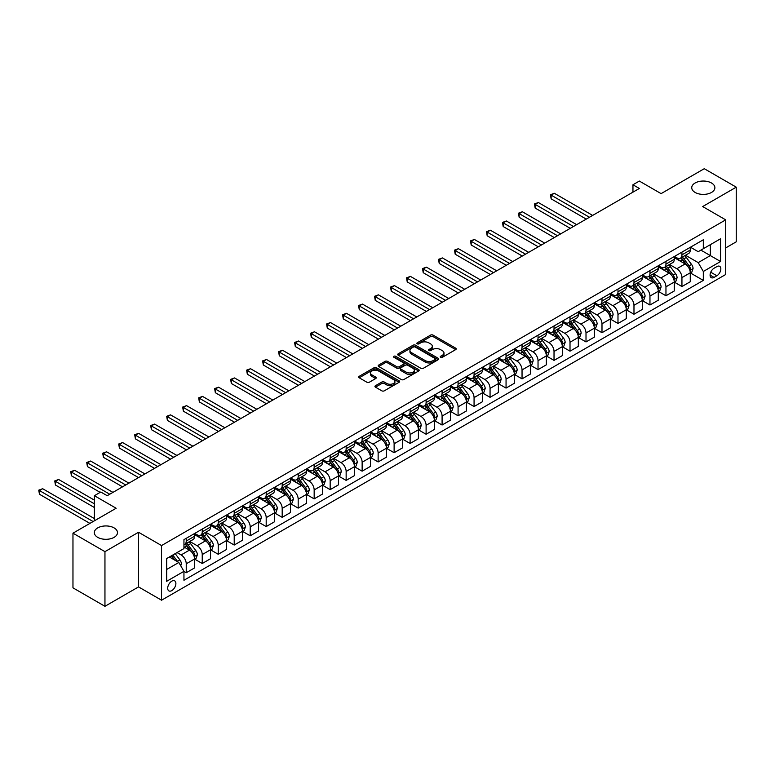 <?xml version="1.0" encoding="UTF-8"?>
<svg xmlns="http://www.w3.org/2000/svg" width="775" height="775" viewBox="0 0 775 775"><rect width="100%" height="100%" fill="white"/><g stroke="black" fill="none" stroke-linecap="round" stroke-linejoin="round"><path stroke-width="1.16" d="M440.588 357.314A1.24 0.717 0 0 0 442.351 357.314L455.69 349.612A1.773 1.027 0 0 0 456.213 348.886A1.773 1.027 0 0 0 455.69 348.159L433.089 335.11A1.773 1.027 0 0 0 430.58 335.11L417.241 342.812A1.24 0.717 0 0 0 416.873 343.325A1.24 0.717 0 0 0 417.241 343.829A1.24 0.717 0 0 0 418.994 343.829L420.718 342.831A5.687 3.284 0 0 1 428.759 342.831L430.638 343.916A5.687 3.284 0 0 1 432.305 346.241A5.687 3.284 0 0 1 430.638 348.556L428.914 349.554A1.24 0.717 0 0 0 428.546 350.067A1.24 0.717 0 0 0 428.914 350.571A1.24 0.717 0 0 0 430.677 350.571L432.402 349.573A5.687 3.284 0 0 1 440.433 349.573L442.322 350.658A5.687 3.284 0 0 1 443.978 352.983A5.687 3.284 0 0 1 442.322 355.299L440.588 356.297A1.24 0.717 0 0 0 440.229 356.81A1.24 0.717 0 0 0 440.588 357.314L440.588 356.297M114.099 527.901A11.577 6.684 0 0 0 101.477 526.448A11.577 6.684 0 0 0 94.327 532.628A11.577 6.684 0 0 0 97.718 537.356A11.577 6.684 0 0 0 110.341 538.799A11.577 6.684 0 0 0 117.49 532.628A11.577 6.684 0 0 0 114.099 527.901M711.498 182.997A11.577 6.684 0 0 0 698.876 181.544A11.577 6.684 0 0 0 691.736 187.724A11.577 6.684 0 0 0 695.127 192.442A11.577 6.684 0 0 0 707.74 193.895A11.577 6.684 0 0 0 714.889 187.724A11.577 6.684 0 0 0 711.498 182.997M171.788 590.608A5.793 3.342 120 0 0 175.576 585.503A5.793 3.342 120 0 0 174.685 580.863A5.793 3.342 120 0 0 171.788 581.153A5.793 3.342 120 0 0 168.01 586.249A5.793 3.342 120 0 0 168.892 590.889A5.793 3.342 120 0 0 171.788 590.608M375.458 385.718A1.773 1.027 0 0 0 374.935 386.434A1.773 1.027 0 0 0 375.458 387.161L381.794 390.823A1.773 1.027 0 0 0 384.303 390.823L399.125 382.269A1.773 1.027 0 0 0 399.648 381.542A1.773 1.027 0 0 0 399.125 380.816L376.524 367.767A1.773 1.027 0 0 0 374.015 367.767L359.193 376.33A1.773 1.027 0 0 0 358.67 377.047A1.773 1.027 0 0 0 359.193 377.774L366.856 382.201A1.773 1.027 0 0 0 369.365 382.201L375.71 378.539A1.773 1.027 0 0 0 376.224 377.812A1.773 1.027 0 0 0 375.71 377.086L371.913 374.897A4.747 2.742 0 0 1 370.518 372.959A4.747 2.742 0 0 1 373.453 370.421A4.747 2.742 0 0 1 378.626 371.012L393.506 379.605A4.747 2.742 0 0 1 394.901 381.542A4.747 2.742 0 0 1 391.966 384.08A4.747 2.742 0 0 1 386.783 383.48L384.303 382.056A1.773 1.027 0 0 0 381.794 382.056L375.458 385.718L375.458 387.161M725.7 247.913L736.25 241.819L736.25 187.162L704.272 168.698L661.094 193.624L639.346 181.069L632.952 184.77L639.346 188.461L107.192 495.7L100.789 492.009L94.395 495.7L94.395 520.81M104.954 551.645L104.954 606.302L138.531 586.908L138.531 532.26L104.954 551.645L72.966 533.181L116.143 508.255L94.395 495.7M138.531 532.26L161.558 545.552L725.7 219.848L725.7 274.505L161.558 600.208L161.558 545.552M736.25 187.162L702.673 206.557L725.7 219.848M420.844 368.28A1.773 1.027 0 0 0 423.353 368.28L438.175 359.726A1.773 1.027 0 0 0 438.698 358.999A1.773 1.027 0 0 0 438.175 358.273L415.574 345.224A1.773 1.027 0 0 0 413.065 345.224L398.243 353.778A1.773 1.027 0 0 0 397.72 354.504A1.773 1.027 0 0 0 398.243 355.231L420.844 368.28M394.407 357.585A1.24 0.717 0 0 1 395.667 357.759L395.667 356.277L418.645 369.549A1.773 1.027 0 0 1 419.168 370.276A1.773 1.027 0 0 1 418.645 371.002L403.833 379.556A1.773 1.027 0 0 1 401.324 379.556L378.723 366.507L385.059 362.865L385.059 361.392L378.723 365.054A1.773 1.027 0 0 0 378.2 365.781A1.773 1.027 0 0 0 378.723 366.507L378.723 365.054M385.059 362.865A1.773 1.027 0 0 1 387.568 362.865L387.568 361.392A1.773 1.027 0 0 0 385.059 361.392M387.568 361.392L396.742 366.682A1.773 1.027 0 0 0 399.251 366.682L403.455 364.26A1.773 1.027 0 0 0 403.978 363.533A1.773 1.027 0 0 0 403.455 362.807L393.913 357.294A1.24 0.717 0 0 1 393.545 356.791A1.24 0.717 0 0 1 394.32 356.122A1.24 0.717 0 0 1 395.667 356.277M104.954 606.302L72.966 587.837L72.966 533.181M716.865 266.6L714.056 268.228A5.609 3.236 120 0 0 710.394 273.168A5.609 3.236 120 0 0 711.247 277.663A5.609 3.236 120 0 0 714.056 277.382L716.865 275.755A5.609 3.236 120 0 0 720.537 270.814A5.609 3.236 120 0 0 719.675 266.319A5.609 3.236 120 0 0 716.865 266.6M690.457 247.215L698.197 251.681L703.312 248.727L703.312 239.785L183.946 539.642L183.946 548.584L166.673 558.552L166.673 581.298L183.946 571.33L183.946 580.262L703.312 280.414L703.312 271.473L698.197 262.609L685.478 255.266M703.312 248.727L720.576 238.758L720.576 261.504L703.312 271.473M138.531 586.908L161.558 600.208M632.952 184.77L632.952 192.152M700.881 250.131L710.346 255.595L710.346 244.667L720.576 238.758M698.197 262.609L710.346 255.595L720.576 261.504M166.673 569.48L178.822 562.466L169.357 557.002M183.946 571.398L186.242 572.735L186.242 563.793A7.237 4.175 -120 0 0 181.127 554.929L177.039 552.565M186.242 572.735L194.564 567.93L194.564 558.998A7.237 4.175 -120 0 0 189.439 550.134L183.946 546.956M194.748 559.182L202.236 563.502L202.236 554.561A7.237 4.175 -120 0 0 197.121 545.697L189.768 541.454M202.236 563.502L210.548 558.697L210.548 549.766A7.237 4.175 -120 0 0 205.433 540.902L194.564 534.624M210.742 549.95L218.23 554.27L218.23 545.329A7.237 4.175 -120 0 0 213.106 536.465L205.763 532.222M218.23 554.27L226.542 549.465L226.542 540.533A7.237 4.175 -120 0 0 221.427 531.669L210.548 525.392M226.736 540.717L234.215 545.038L234.215 536.097A7.237 4.175 -120 0 0 229.1 527.232L221.757 522.989M234.215 545.038L242.527 540.233L242.527 531.301A7.237 4.175 -120 0 0 237.412 522.437L226.542 516.16M242.72 531.485L250.209 535.806L250.209 526.864A7.237 4.175 -120 0 0 245.094 518L237.741 513.757M250.209 535.806L258.521 531.001L258.521 522.069A7.237 4.175 -120 0 0 253.406 513.205L242.527 506.927M258.714 522.253L266.193 526.574L266.193 517.632A7.237 4.175 -120 0 0 261.078 508.768L253.735 504.525M266.193 526.574L274.515 521.769L274.515 512.837A7.237 4.175 -120 0 0 269.4 503.973L258.521 497.695M274.708 513.021L282.187 517.342L282.187 508.4A7.237 4.175 -120 0 0 277.072 499.536L269.719 495.293M282.187 517.342L290.499 512.537L290.499 503.605A7.237 4.175 -120 0 0 285.384 494.741L274.515 488.463M290.693 503.789L298.181 508.109L298.181 499.168A7.237 4.175 -120 0 0 293.057 490.304L285.713 486.061M298.181 508.109L306.493 503.304L306.493 494.373A7.237 4.175 -120 0 0 301.378 485.508L290.499 479.231M306.687 494.557L314.166 498.877L314.166 489.936A7.237 4.175 -120 0 0 309.051 481.072L301.707 476.838M314.166 498.877L322.487 494.072L322.487 485.14A7.237 4.175 -120 0 0 317.363 476.276L306.493 469.999M322.671 485.324L330.16 489.645L330.16 480.703A7.237 4.175 -120 0 0 325.045 471.839L317.692 467.606M330.16 489.645L338.472 484.84L338.472 475.908A7.237 4.175 -120 0 0 333.357 467.044L322.487 460.767M338.665 476.092L346.144 480.413L346.144 471.471A7.237 4.175 -120 0 0 341.029 462.607L333.686 458.374M346.144 480.413L354.466 475.608L354.466 466.676A7.237 4.175 -120 0 0 349.351 457.812L338.472 451.534M354.659 466.86L362.138 471.181L362.138 462.239A7.237 4.175 -120 0 0 357.023 453.375L349.68 449.142M362.138 471.181L370.45 466.376L370.45 457.444A7.237 4.175 -120 0 0 365.335 448.58L354.466 442.302M370.644 457.628L378.132 461.948L378.132 453.007A7.237 4.175 -120 0 0 373.017 444.143L365.664 439.909M378.132 461.948L386.444 457.143L386.444 448.212A7.237 4.175 -120 0 0 381.329 439.347L370.45 433.07M386.638 448.396L394.117 452.716L394.117 443.775A7.237 4.175 -120 0 0 389.002 434.911L381.658 430.677M394.117 452.716L402.438 447.911L402.438 438.979A7.237 4.175 -120 0 0 397.313 430.115L386.444 423.838M402.622 439.163L410.111 443.484L410.111 434.543A7.237 4.175 -120 0 0 404.996 425.688L397.643 421.445M410.111 443.484L418.423 438.679L418.423 429.747A7.237 4.175 -120 0 0 413.308 420.883L402.438 414.606M418.616 429.931L426.105 434.252L426.105 425.31A7.237 4.175 -120 0 0 420.98 416.456L413.637 412.213M426.105 434.252L434.417 429.447L434.417 420.515A7.237 4.175 -120 0 0 429.302 411.651L418.423 405.373M434.61 420.699L442.089 425.02L442.089 416.078A7.237 4.175 -120 0 0 436.974 407.224L429.631 402.981M442.089 425.02L450.411 420.215L450.411 411.283A7.237 4.175 -120 0 0 445.286 402.419L434.417 396.141M450.595 411.467L458.083 415.787L458.083 406.846A7.237 4.175 -120 0 0 452.968 397.992L445.615 393.748M458.083 415.787L466.395 410.983L466.395 402.051A7.237 4.175 -120 0 0 461.28 393.187L450.411 386.909M466.589 402.235L474.067 406.555L474.067 397.614A7.237 4.175 -120 0 0 468.952 388.759L461.609 384.516M474.067 406.555L482.389 401.75L482.389 392.818A7.237 4.175 -120 0 0 477.274 383.954L466.395 377.677M482.583 393.002L490.062 397.323L490.062 388.391A7.237 4.175 -120 0 0 484.947 379.527L477.594 375.284M490.062 397.323L498.373 392.518L498.373 383.586A7.237 4.175 -120 0 0 493.258 374.722L482.389 368.445M498.567 383.77L506.056 388.091L506.056 379.159A7.237 4.175 -120 0 0 500.931 370.295L493.588 366.052M506.056 388.091L514.368 383.286L514.368 374.354A7.237 4.175 -120 0 0 509.252 365.49L498.373 359.213M514.561 374.538L522.04 378.859L522.04 369.927A7.237 4.175 -120 0 0 516.925 361.063L509.582 356.82M522.04 378.859L530.362 374.054L530.362 365.122A7.237 4.175 -120 0 0 525.237 356.258L514.368 349.98M530.546 365.306L538.034 369.627L538.034 360.695A7.237 4.175 -120 0 0 532.919 351.831L525.566 347.588M538.034 369.627L546.346 364.831L546.346 355.89A7.237 4.175 -120 0 0 541.231 347.026L530.362 340.748M546.54 356.074L554.028 360.394L554.028 351.463A7.237 4.175 -120 0 0 548.903 342.598L541.56 338.355M554.028 360.394L562.34 355.599L562.34 346.657A7.237 4.175 -120 0 0 557.225 337.793L546.346 331.516M562.534 346.842L570.012 351.162L570.012 342.23A7.237 4.175 -120 0 0 564.898 333.366L557.554 329.123M570.012 351.162L578.324 346.367L578.324 337.425A7.237 4.175 -120 0 0 573.209 328.561L562.34 322.284M578.518 337.609L586.007 341.93L586.007 332.998A7.237 4.175 -120 0 0 580.892 324.134L573.539 319.891M586.007 341.93L594.318 337.135L594.318 328.193A7.237 4.175 -120 0 0 589.203 319.329L578.324 313.052M594.512 328.377L601.991 332.698L601.991 323.766A7.237 4.175 -120 0 0 596.876 314.902L589.533 310.659M601.991 332.698L610.312 327.903L610.312 318.961A7.237 4.175 -120 0 0 605.197 310.097L594.318 303.819M610.506 319.145L617.985 323.466L617.985 314.534A7.237 4.175 -120 0 0 612.87 305.67L605.517 301.427M617.985 323.466L626.297 318.67L626.297 309.729A7.237 4.175 -120 0 0 621.182 300.865L610.312 294.587M626.491 309.913L633.979 314.233L633.979 305.302A7.237 4.175 -120 0 0 628.854 296.438L621.511 292.194M633.979 314.233L642.291 309.438L642.291 300.497A7.237 4.175 -120 0 0 637.176 291.632L626.297 285.355M642.485 300.681L649.963 305.001L649.963 296.069A7.237 4.175 -120 0 0 644.848 287.205L637.505 282.962M649.963 305.001L658.285 300.206L658.285 291.264A7.237 4.175 -120 0 0 653.16 282.4L642.291 276.123M658.469 291.448L665.958 295.769L665.958 286.837A7.237 4.175 -120 0 0 660.842 277.973L653.49 273.73M665.958 295.769L674.269 290.974L674.269 282.032A7.237 4.175 -120 0 0 669.154 273.168L658.285 266.891M674.463 282.216L681.942 286.537L681.942 277.605A7.237 4.175 -120 0 0 676.827 268.741L669.484 264.498M681.942 286.537L690.263 281.742L690.263 272.8A7.237 4.175 -120 0 0 685.148 263.936L674.269 257.658M674.463 256.448L676.827 257.813A7.237 4.175 -120 0 0 680.45 258.172A7.237 4.175 -120 0 0 681.942 254.859L681.942 252.127M658.469 265.68L660.842 267.046A7.237 4.175 -120 0 0 664.456 267.404A7.237 4.175 -120 0 0 665.958 264.091L665.958 261.359M642.485 274.902L644.848 276.278A7.237 4.175 -120 0 0 648.472 276.636A7.237 4.175 -120 0 0 649.963 273.323L649.963 270.582M626.491 284.134L628.854 285.51A7.237 4.175 -120 0 0 632.477 285.868A7.237 4.175 -120 0 0 633.979 282.555L633.979 279.814M610.506 293.367L612.87 294.733A7.237 4.175 -120 0 0 616.483 295.091A7.237 4.175 -120 0 0 617.985 291.787L617.985 289.046M594.512 302.599L596.876 303.965A7.237 4.175 -120 0 0 600.499 304.323A7.237 4.175 -120 0 0 601.991 301.02L601.991 298.278M578.518 311.831L580.892 313.197A7.237 4.175 -120 0 0 584.505 313.555A7.237 4.175 -120 0 0 586.007 310.242L586.007 307.51M562.534 321.063L564.898 322.429A7.237 4.175 -120 0 0 568.511 322.787A7.237 4.175 -120 0 0 570.012 319.474L570.012 316.743M546.54 330.295L548.903 331.661A7.237 4.175 -120 0 0 552.527 332.02A7.237 4.175 -120 0 0 554.028 328.707L554.028 325.975M530.546 339.528L532.919 340.893A7.237 4.175 -120 0 0 536.533 341.252A7.237 4.175 -120 0 0 538.034 337.939L538.034 335.207M514.561 348.76L516.925 350.126A7.237 4.175 -120 0 0 520.548 350.484A7.237 4.175 -120 0 0 522.04 347.171L522.04 344.439M498.567 357.992L500.931 359.358A7.237 4.175 -120 0 0 504.554 359.716A7.237 4.175 -120 0 0 506.056 356.403L506.056 353.671M482.583 367.224L484.947 368.59A7.237 4.175 -120 0 0 488.56 368.948A7.237 4.175 -120 0 0 490.062 365.635L490.062 362.903M466.589 376.456L468.952 377.822A7.237 4.175 -120 0 0 472.576 378.181A7.237 4.175 -120 0 0 474.067 374.868L474.067 372.136M450.595 385.688L452.968 387.054A7.237 4.175 -120 0 0 456.582 387.413A7.237 4.175 -120 0 0 458.083 384.1L458.083 381.368M434.61 394.921L436.974 396.287A7.237 4.175 -120 0 0 440.597 396.645A7.237 4.175 -120 0 0 442.089 393.332L442.089 390.6M418.616 404.153L420.98 405.519A7.237 4.175 -120 0 0 424.603 405.877A7.237 4.175 -120 0 0 426.105 402.564L426.105 399.832M402.622 413.385L404.996 414.751A7.237 4.175 -120 0 0 408.609 415.109A7.237 4.175 -120 0 0 410.111 411.796L410.111 409.064M386.638 422.617L389.002 423.983A7.237 4.175 -120 0 0 392.625 424.342A7.237 4.175 -120 0 0 394.117 421.028L394.117 418.297M370.644 431.849L373.017 433.215A7.237 4.175 -120 0 0 376.631 433.574A7.237 4.175 -120 0 0 378.132 430.261L378.132 427.529M354.659 441.082L357.023 442.448A7.237 4.175 -120 0 0 360.637 442.806A7.237 4.175 -120 0 0 362.138 439.493L362.138 436.761M338.665 450.314L341.029 451.68A7.237 4.175 -120 0 0 344.652 452.038A7.237 4.175 -120 0 0 346.144 448.725L346.144 445.993M322.671 459.546L325.045 460.912A7.237 4.175 -120 0 0 328.658 461.27A7.237 4.175 -120 0 0 330.16 457.957L330.16 455.225M306.687 468.778L309.051 470.144A7.237 4.175 -120 0 0 312.674 470.502A7.237 4.175 -120 0 0 314.166 467.189L314.166 464.457M290.693 478.01L293.057 479.376A7.237 4.175 -120 0 0 296.68 479.735A7.237 4.175 -120 0 0 298.181 476.422L298.181 473.69M274.708 487.243L277.072 488.608A7.237 4.175 -120 0 0 280.686 488.967A7.237 4.175 -120 0 0 282.187 485.654L282.187 482.922M258.714 496.475L261.078 497.841A7.237 4.175 -120 0 0 264.701 498.199A7.237 4.175 -120 0 0 266.193 494.886L266.193 492.154M242.72 505.707L245.094 507.073A7.237 4.175 -120 0 0 248.707 507.431A7.237 4.175 -120 0 0 250.209 504.118L250.209 501.386M226.736 514.939L229.1 516.305A7.237 4.175 -120 0 0 232.713 516.663A7.237 4.175 -120 0 0 234.215 513.35L234.215 510.618M210.742 524.171L213.106 525.537A7.237 4.175 -120 0 0 216.729 525.896A7.237 4.175 -120 0 0 218.23 522.583L218.23 519.851M194.748 533.403L197.121 534.769A7.237 4.175 -120 0 0 200.735 535.128A7.237 4.175 -120 0 0 202.236 531.815L202.236 529.083M690.457 272.984L703.312 280.414M680.45 258.172L688.762 253.367A7.237 4.175 -120 0 0 690.263 250.054L690.263 247.322M664.456 267.404L672.768 262.599A7.237 4.175 -120 0 0 674.269 259.286L674.269 256.554M648.472 276.636L656.783 271.831A7.237 4.175 -120 0 0 658.285 268.518L658.285 265.786M632.477 285.868L640.789 281.063A7.237 4.175 -120 0 0 642.291 277.75L642.291 275.018M616.483 295.091L624.805 290.296A7.237 4.175 -120 0 0 626.297 286.983L626.297 284.251M600.499 304.323L608.811 299.528A7.237 4.175 -120 0 0 610.312 296.215L610.312 293.483M584.505 313.555L592.817 308.76A7.237 4.175 -120 0 0 594.318 305.447L594.318 302.715M568.511 322.787L576.833 317.992A7.237 4.175 -120 0 0 578.324 314.679L578.324 311.947M552.527 332.02L560.838 327.224A7.237 4.175 -120 0 0 562.34 323.911L562.34 321.179M536.533 341.252L544.854 336.457A7.237 4.175 -120 0 0 546.346 333.143L546.346 330.412M520.548 350.484L528.86 345.689A7.237 4.175 -120 0 0 530.362 342.376L530.362 339.644M504.554 359.716L512.866 354.921A7.237 4.175 -120 0 0 514.368 351.608L514.368 348.876M488.56 368.948L496.882 364.153A7.237 4.175 -120 0 0 498.373 360.84L498.373 358.108M472.576 378.181L480.887 373.385A7.237 4.175 -120 0 0 482.389 370.072L482.389 367.34M456.582 387.413L464.893 382.618A7.237 4.175 -120 0 0 466.395 379.304L466.395 376.573M440.597 396.645L448.909 391.85A7.237 4.175 -120 0 0 450.411 388.537L450.411 385.805M424.603 405.877L432.915 401.082A7.237 4.175 -120 0 0 434.417 397.769L434.417 395.037M408.609 415.109L416.931 410.314A7.237 4.175 -120 0 0 418.423 407.001L418.423 404.269M392.625 424.342L400.937 419.546A7.237 4.175 -120 0 0 402.438 416.233L402.438 413.501M376.631 433.574L384.942 428.778A7.237 4.175 -120 0 0 386.444 425.465L386.444 422.733M360.637 442.806L368.958 438.011A7.237 4.175 -120 0 0 370.45 434.698L370.45 431.966M344.652 452.038L352.964 447.243A7.237 4.175 -120 0 0 354.466 443.93L354.466 441.188M328.658 461.27L336.97 456.475A7.237 4.175 -120 0 0 338.472 453.162L338.472 450.42M312.674 470.502L320.986 465.698A7.237 4.175 -120 0 0 322.487 462.394L322.487 459.653M296.68 479.735L304.992 474.93A7.237 4.175 -120 0 0 306.493 471.626L306.493 468.885M280.686 488.967L289.007 484.162A7.237 4.175 -120 0 0 290.499 480.849L290.499 478.117M264.701 498.199L273.013 493.394A7.237 4.175 -120 0 0 274.515 490.081L274.515 487.349M248.707 507.431L257.019 502.626A7.237 4.175 -120 0 0 258.521 499.313L258.521 496.581M232.713 516.663L241.035 511.858A7.237 4.175 -120 0 0 242.527 508.545L242.527 505.813M216.729 525.896L225.041 521.091A7.237 4.175 -120 0 0 226.542 517.778L226.542 515.046M200.735 535.128L209.056 530.323A7.237 4.175 -120 0 0 210.548 527.01L210.548 524.278M183.946 544.651A7.237 4.175 -120 0 0 184.75 544.36L193.062 539.555A7.237 4.175 -120 0 0 194.564 536.242L194.564 533.51M184.75 544.36A7.237 4.175 -120 0 0 186.242 541.047L186.242 538.315M178.822 562.466L183.946 571.33M441.091 357.488L442.322 356.781A5.687 3.284 0 0 0 443.978 354.456L443.978 352.983M432.305 346.241L432.305 347.713A5.687 3.284 0 0 1 430.638 350.038L429.408 350.746M455.671 349.622L433.089 336.592A1.773 1.027 0 0 0 430.58 336.592L417.735 344.003M438.175 358.273L438.175 359.726L415.574 346.706A1.773 1.027 0 0 0 413.065 346.706L398.272 355.241L398.243 353.778M435.037 359.503A1.24 0.717 0 0 0 435.405 358.999A1.24 0.717 0 0 0 435.037 358.496L415.197 347.035A1.24 0.717 0 0 0 413.443 347.035L411.622 348.091A5.687 3.284 0 0 0 409.956 350.407A5.687 3.284 0 0 0 411.622 352.732L425.175 360.559A5.687 3.284 0 0 0 433.215 360.559L435.037 359.503L435.037 360.985A1.24 0.717 0 0 0 435.405 360.472L435.405 358.999M409.956 350.407L409.956 351.889A5.687 3.284 0 0 0 411.622 354.204L411.622 352.732M435.037 360.985L433.215 362.032A5.687 3.284 0 0 1 425.175 362.032L411.622 354.204M387.568 362.865L396.742 368.164A1.773 1.027 0 0 0 399.251 368.164L403.455 365.732A1.773 1.027 0 0 0 403.978 365.006L403.978 363.533M395.667 357.759L418.626 371.012M406.245 372.174A4.747 2.742 0 0 0 411.428 372.765A4.747 2.742 0 0 0 414.363 370.237A4.747 2.742 0 0 0 412.968 368.299L407.728 365.267A1.773 1.027 0 0 0 405.218 365.267L401.004 367.699A1.773 1.027 0 0 0 400.491 368.425A1.773 1.027 0 0 0 401.004 369.152L406.245 372.174L406.245 373.657A4.747 2.742 0 0 0 411.428 374.248A4.747 2.742 0 0 0 414.363 371.709L414.363 370.237M400.491 368.425L400.491 369.898A1.773 1.027 0 0 0 401.004 370.624L401.004 369.152M406.245 373.657L401.004 370.624M394.901 381.542L394.901 383.024A4.747 2.742 0 0 1 391.966 385.553A4.747 2.742 0 0 1 386.783 384.962L384.303 383.528A1.773 1.027 0 0 0 381.794 383.528L375.478 387.18M370.518 372.959L370.518 374.432A4.747 2.742 0 0 0 371.913 376.369L371.913 374.897M375.681 378.549L371.913 376.369M399.096 382.288L376.524 369.249A1.773 1.027 0 0 0 374.015 369.249L359.222 377.793M690.263 273.1L691.794 272.209L693.073 268.518A4.795 2.771 -120 0 0 691.542 264.44L686.321 257.455A13.843 7.992 -120 0 0 684.809 255.653M679.607 260.749A13.843 7.992 -120 0 0 676.778 257.775M689.827 270.165L690.486 268.722A4.795 2.771 -120 0 0 689.111 265.835L683.889 258.86A13.843 7.992 -120 0 0 682.378 257.058M681.089 257.794A11.489 6.636 60 0 1 682.978 259.945L687.396 265.844M592.652 215.421L554.348 193.295L551.141 195.145L551.141 198.836L586.258 219.112M680.847 257.939A13.843 7.992 60 0 1 682.349 259.751L685.827 264.391M551.141 198.836L550.444 194.738L589.455 217.262M550.444 194.738L554.348 193.295M674.269 282.332L675.81 281.441L677.088 277.75A4.795 2.771 -120 0 0 675.558 273.672L670.327 266.687A13.843 7.992 -120 0 0 668.815 264.885M663.623 269.981A13.843 7.992 -120 0 0 660.784 267.007M673.833 279.397L674.492 277.954A4.795 2.771 -120 0 0 673.126 275.067L667.895 268.092A13.843 7.992 -120 0 0 666.384 266.29M665.095 267.026A11.489 6.636 60 0 1 666.984 269.177L671.412 275.077M576.668 224.643L538.354 202.527L535.157 204.377L535.157 208.068L570.274 228.344M664.853 267.172A13.843 7.992 60 0 1 666.364 268.983L669.842 273.623M535.157 208.068L534.45 203.97L573.471 226.494M534.45 203.97L538.354 202.527M658.285 291.565L659.816 290.673L661.094 286.983A4.795 2.771 -120 0 0 659.564 282.904L654.342 275.919A13.843 7.992 -120 0 0 652.831 274.118M647.629 279.203A13.843 7.992 -120 0 0 644.8 276.239M657.839 288.629L658.508 287.186A4.795 2.771 -120 0 0 657.132 284.299L651.911 277.324A13.843 7.992 -120 0 0 650.399 275.522M649.111 276.258A11.489 6.636 60 0 1 651 278.409L655.417 284.309M560.674 233.876L522.36 211.759L519.163 213.609L519.163 217.3L554.28 237.576M648.859 276.404A13.843 7.992 60 0 1 650.37 278.215L653.848 282.856M519.163 217.3L518.465 213.203L557.477 235.726M518.465 213.203L522.36 211.759M642.291 300.797L643.822 299.906L645.1 296.215A4.795 2.771 -120 0 0 643.57 292.136L638.348 285.152A13.843 7.992 -120 0 0 636.837 283.35M631.635 288.436A13.843 7.992 -120 0 0 628.806 285.471M641.855 297.862L642.514 296.418A4.795 2.771 -120 0 0 641.148 293.531L635.917 286.556A13.843 7.992 -120 0 0 634.405 284.745M633.117 285.491A11.489 6.636 60 0 1 635.006 287.641L639.423 293.541M544.689 243.108L506.375 220.991L503.178 222.842L503.178 226.532L538.286 246.808M632.875 285.636A13.843 7.992 60 0 1 634.386 287.448L637.854 292.078M503.178 226.532L502.471 222.435L541.483 244.958M502.471 222.435L506.375 220.991M626.297 310.029L627.837 309.138L629.116 305.447A4.795 2.771 -120 0 0 627.585 301.368L622.354 294.384A13.843 7.992 -120 0 0 620.843 292.582M615.65 297.668A13.843 7.992 -120 0 0 612.812 294.703M625.861 307.094L626.529 305.65A4.795 2.771 -120 0 0 625.154 302.763L619.923 295.788A13.843 7.992 -120 0 0 618.421 293.977M617.132 294.723A11.489 6.636 60 0 1 619.012 296.873L623.439 302.773M528.695 252.34L490.381 230.223L487.184 232.074L487.184 235.765L522.302 256.041M616.881 294.868A13.843 7.992 60 0 1 618.392 296.68L621.87 301.31M487.184 235.765L486.477 231.667L525.498 254.19M486.477 231.667L490.381 230.223M610.312 319.261L611.843 318.37L613.122 314.679A4.795 2.771 -120 0 0 611.591 310.601L606.37 303.616A13.843 7.992 -120 0 0 604.858 301.814M599.656 306.9A13.843 7.992 -120 0 0 596.827 303.936M609.877 316.326L610.535 314.882A4.795 2.771 -120 0 0 609.16 311.996L603.938 305.021A13.843 7.992 -120 0 0 602.427 303.209M601.138 303.955A11.489 6.636 60 0 1 603.028 306.096L607.445 312.005M512.701 261.572L474.387 239.456L471.19 241.306L471.19 244.997L506.308 265.273M600.887 304.1A13.843 7.992 60 0 1 602.398 305.912L605.876 310.543M471.19 244.997L470.493 240.899L509.504 263.423M470.493 240.899L474.387 239.456M594.318 328.493L595.859 327.602L597.137 323.911A4.795 2.771 -120 0 0 595.607 319.823L590.376 312.848A13.843 7.992 -120 0 0 588.864 311.046M583.672 316.132A13.843 7.992 -120 0 0 580.833 313.168M593.882 325.548L594.541 324.115A4.795 2.771 -120 0 0 593.175 321.228L587.944 314.253A13.843 7.992 -120 0 0 586.433 312.441M585.144 313.187A11.489 6.636 60 0 1 587.033 315.328L591.461 321.238M496.717 270.804L458.403 248.688L455.206 250.538L455.206 254.229L490.313 274.505M584.902 313.332A13.843 7.992 60 0 1 586.413 315.144L589.882 319.775M455.206 254.229L454.499 250.131L493.52 272.655M454.499 250.131L458.403 248.688M578.324 337.726L579.865 336.834L581.143 333.143A4.795 2.771 -120 0 0 579.613 329.055L574.382 322.08A13.843 7.992 -120 0 0 572.88 320.278M567.678 325.364A13.843 7.992 -120 0 0 564.849 322.4M577.888 334.781L578.557 333.347A4.795 2.771 -120 0 0 577.181 330.46L571.96 323.485A13.843 7.992 -120 0 0 570.448 321.673M569.16 322.419A11.489 6.636 60 0 1 571.039 324.56L575.467 330.47M480.723 280.037L442.409 257.92L439.212 259.77L439.212 263.461L474.329 283.737M568.908 322.565A13.843 7.992 60 0 1 570.419 324.376L573.897 329.007M439.212 263.461L438.505 259.363L477.526 281.887M438.505 259.363L442.409 257.92M562.34 346.958L563.871 346.067L565.149 342.376A4.795 2.771 -120 0 0 563.619 338.287L558.397 331.312A13.843 7.992 -120 0 0 556.886 329.511M551.684 334.597A13.843 7.992 -120 0 0 548.855 331.632M561.904 344.013L562.563 342.579A4.795 2.771 -120 0 0 561.197 339.692L555.966 332.717A13.843 7.992 -120 0 0 554.454 330.906M553.166 331.652A11.489 6.636 60 0 1 555.055 333.793L559.472 339.702M464.729 289.269L426.424 267.152L423.218 269.002L423.218 272.693L458.335 292.969M552.924 331.797A13.843 7.992 60 0 1 554.425 333.608L557.903 338.239M423.218 272.693L422.52 268.596L461.532 291.119M422.52 268.596L426.424 267.152M546.346 356.19L547.886 355.299L549.165 351.608A4.795 2.771 -120 0 0 547.634 347.52L542.403 340.545A13.843 7.992 -120 0 0 540.892 338.733M535.699 343.829A13.843 7.992 -120 0 0 532.861 340.864M545.91 353.245L546.578 351.811A4.795 2.771 -120 0 0 545.203 348.924L539.972 341.949A13.843 7.992 -120 0 0 538.46 340.138M537.182 340.884A11.489 6.636 60 0 1 539.061 343.025L543.488 348.934M448.744 298.501L410.43 276.384L407.233 278.235L407.233 281.926L442.351 302.192M536.93 341.029A13.843 7.992 60 0 1 538.441 342.841L541.919 347.471M407.233 281.926L406.526 277.828L445.548 300.351M406.526 277.828L410.43 276.384M530.362 365.422L531.892 364.531L533.171 360.84A4.795 2.771 -120 0 0 531.64 356.752L526.419 349.777A13.843 7.992 -120 0 0 524.908 347.965M519.705 353.061A13.843 7.992 -120 0 0 516.877 350.097M529.926 362.477L530.584 361.043A4.795 2.771 -120 0 0 529.209 358.157L523.987 351.182A13.843 7.992 -120 0 0 522.476 349.37M521.188 350.116A11.489 6.636 60 0 1 523.077 352.257L527.494 358.166M432.75 307.733L394.436 285.617L391.239 287.467L391.239 291.158L426.357 311.424M520.936 350.261A13.843 7.992 60 0 1 522.447 352.063L525.925 356.703M391.239 291.158L390.542 287.06L429.553 309.583M390.542 287.06L394.436 285.617M514.368 374.645L515.898 373.763L517.177 370.072A4.795 2.771 -120 0 0 515.656 365.984L510.425 359.009A13.843 7.992 -120 0 0 508.913 357.198M503.721 362.293A13.843 7.992 -120 0 0 500.882 359.329M513.932 371.709L514.59 370.276A4.795 2.771 -120 0 0 513.224 367.389L507.993 360.414A13.843 7.992 -120 0 0 506.482 358.602M505.193 359.348A11.489 6.636 60 0 1 507.083 361.489L511.51 367.398M416.766 316.965L378.452 294.849L375.255 296.699L375.255 300.39L410.363 320.656M504.951 359.493A13.843 7.992 60 0 1 506.462 361.295L509.931 365.936M375.255 300.39L374.548 296.292L413.559 318.816M374.548 296.292L378.452 294.849M498.373 383.877L499.914 382.995L501.192 379.304A4.795 2.771 -120 0 0 499.662 375.216L494.431 368.241A13.843 7.992 -120 0 0 492.919 366.43M487.727 371.525A13.843 7.992 -120 0 0 484.888 368.561M497.938 380.942L498.606 379.508A4.795 2.771 -120 0 0 497.23 376.621L491.999 369.646A13.843 7.992 -120 0 0 490.498 367.834M489.209 368.58A11.489 6.636 60 0 1 491.088 370.721L495.516 376.631M400.772 326.198L362.458 304.081L359.261 305.931L359.261 309.622L394.378 329.888M488.957 368.726A13.843 7.992 60 0 1 490.468 370.528L493.946 375.168M359.261 309.622L358.554 305.524L397.575 328.048M358.554 305.524L362.458 304.081M482.389 393.109L483.92 392.228L485.198 388.537A4.795 2.771 -120 0 0 483.668 384.448L478.446 377.473A13.843 7.992 -120 0 0 476.935 375.662M471.733 380.757A13.843 7.992 -120 0 0 468.904 377.793M481.953 390.174L482.612 388.74A4.795 2.771 -120 0 0 481.236 385.853L476.015 378.878A13.843 7.992 -120 0 0 474.503 377.067M473.215 377.812A11.489 6.636 60 0 1 475.104 379.953L479.522 385.863M384.778 335.43L346.473 313.313L343.267 315.163L343.267 318.854L378.384 339.121M472.973 377.958A13.843 7.992 60 0 1 474.474 379.76L477.952 384.4M343.267 318.854L342.569 314.757L381.581 337.28M342.569 314.757L346.473 313.313M466.395 402.341L467.935 401.46L469.214 397.769A4.795 2.771 -120 0 0 467.683 393.681L462.452 386.706A13.843 7.992 -120 0 0 460.941 384.894M455.748 389.99A13.843 7.992 -120 0 0 452.91 387.025M465.959 399.406L466.618 397.972A4.795 2.771 -120 0 0 465.252 395.085L460.021 388.11A13.843 7.992 -120 0 0 458.509 386.299M457.221 387.045A11.489 6.636 60 0 1 459.11 389.186L463.537 395.095M368.793 344.662L330.479 322.545L327.282 324.386L327.282 328.087L362.39 348.353M456.979 387.19A13.843 7.992 60 0 1 458.49 388.992L461.958 393.632M327.282 328.087L326.575 323.989L365.597 346.512M326.575 323.989L330.479 322.545M450.411 411.573L451.941 410.692L453.22 407.001A4.795 2.771 -120 0 0 451.689 402.913L446.468 395.938A13.843 7.992 -120 0 0 444.957 394.126M439.754 399.222A13.843 7.992 -120 0 0 436.926 396.257M449.965 408.638L450.633 407.204A4.795 2.771 -120 0 0 449.258 404.317L444.036 397.343A13.843 7.992 -120 0 0 442.525 395.531M441.237 396.277A11.489 6.636 60 0 1 443.116 398.418L447.543 404.327M352.799 353.894L314.485 331.778L311.288 333.618L311.288 337.319L346.406 357.585M440.985 396.422A13.843 7.992 60 0 1 442.496 398.224L445.974 402.864M311.288 337.319L310.591 333.221L349.603 355.744M310.591 333.221L314.485 331.778M434.417 420.806L435.947 419.924L437.226 416.233A4.795 2.771 -120 0 0 435.695 412.145L430.474 405.17A13.843 7.992 -120 0 0 428.963 403.358M423.76 408.454A13.843 7.992 -120 0 0 420.932 405.49M433.981 417.87L434.639 416.437A4.795 2.771 -120 0 0 433.273 413.55L428.042 406.575A13.843 7.992 -120 0 0 426.531 404.763M425.243 405.509A11.489 6.636 60 0 1 427.132 407.65L431.549 413.559M336.805 363.126L298.501 341.01L295.304 342.85L295.304 346.551L330.412 366.817M425 405.654A13.843 7.992 60 0 1 426.512 407.456L429.98 412.097M295.304 346.551L294.597 342.453L333.608 364.977M294.597 342.453L298.501 341.01M418.423 430.038L419.963 429.156L421.242 425.465A4.795 2.771 -120 0 0 419.711 421.377L414.48 414.402A13.843 7.992 -120 0 0 412.968 412.591M407.776 417.686A13.843 7.992 -120 0 0 404.938 414.722M417.987 427.103L418.655 425.669A4.795 2.771 -120 0 0 417.279 422.782L412.048 415.807A13.843 7.992 -120 0 0 410.537 413.995M409.258 414.741A11.489 6.636 60 0 1 411.137 416.882L415.565 422.792M320.821 372.358L282.507 350.242L279.31 352.082L279.31 355.783L314.427 376.049M409.006 414.887A13.843 7.992 60 0 1 410.517 416.688L413.995 421.329M279.31 355.783L278.603 351.676L317.624 374.209M278.603 351.676L282.507 350.242M402.438 439.27L403.969 438.388L405.248 434.698A4.795 2.771 -120 0 0 403.717 430.609L398.495 423.634A13.843 7.992 -120 0 0 396.984 421.823M391.782 426.918A13.843 7.992 -120 0 0 388.953 423.954M402.002 436.335L402.661 434.901A4.795 2.771 -120 0 0 401.285 432.014L396.064 425.039A13.843 7.992 -120 0 0 394.552 423.228M393.264 423.973A11.489 6.636 60 0 1 395.153 426.114L399.571 432.024M304.827 381.591L266.513 359.474L263.316 361.315L263.316 365.015L298.433 385.282M393.012 424.119A13.843 7.992 60 0 1 394.523 425.921L398.001 430.561M263.316 365.015L262.618 360.908L301.63 383.441M262.618 360.908L266.513 359.474M386.444 448.502L387.984 447.621L389.263 443.93A4.795 2.771 -120 0 0 387.733 439.842L382.501 432.867A13.843 7.992 -120 0 0 380.99 431.055M375.798 436.151A13.843 7.992 -120 0 0 372.959 433.186M386.008 445.567L386.667 444.133A4.795 2.771 -120 0 0 385.301 441.246L380.07 434.271A13.843 7.992 -120 0 0 378.558 432.46M377.27 433.206A11.489 6.636 60 0 1 379.159 435.347L383.586 441.256M288.843 390.823L250.528 368.706L247.332 370.547L247.332 374.248L282.439 394.514M377.028 433.351A13.843 7.992 60 0 1 378.539 435.153L382.007 439.793M247.332 374.248L246.624 370.14L285.646 392.673M246.624 370.14L250.528 368.706M370.45 457.734L371.99 456.853L373.269 453.162A4.795 2.771 -120 0 0 371.738 449.074L366.507 442.099A13.843 7.992 -120 0 0 365.006 440.287M359.803 445.383A13.843 7.992 -120 0 0 356.965 442.418M370.014 454.799L370.683 453.365A4.795 2.771 -120 0 0 369.307 450.478L364.085 443.503A13.843 7.992 -120 0 0 362.574 441.692M361.286 442.438A11.489 6.636 60 0 1 363.165 444.579L367.592 450.488M272.848 400.055L234.534 377.938L231.338 379.779L231.338 383.48L266.455 403.746M361.034 442.583A13.843 7.992 60 0 1 362.545 444.385L366.023 449.025M231.338 383.48L230.63 379.372L269.652 401.905M230.63 379.372L234.534 377.938M354.466 466.967L355.996 466.085L357.275 462.394A4.795 2.771 -120 0 0 355.744 458.306L350.523 451.331A13.843 7.992 -120 0 0 349.012 449.519M343.809 454.615A13.843 7.992 -120 0 0 340.981 451.651M354.03 464.031L354.688 462.597A4.795 2.771 -120 0 0 353.313 459.711L348.091 452.736A13.843 7.992 -120 0 0 346.58 450.924M345.292 451.67A11.489 6.636 60 0 1 347.181 453.811L351.598 459.72M256.854 409.287L218.55 387.171L215.343 389.011L215.343 392.712L250.461 412.978M345.049 451.815A13.843 7.992 60 0 1 346.551 453.617L350.029 458.257M215.343 392.712L214.646 388.604L253.657 411.137M214.646 388.604L218.55 387.171M338.472 476.199L340.012 475.317L341.291 471.626A4.795 2.771 -120 0 0 339.76 467.538L334.529 460.563A13.843 7.992 -120 0 0 333.017 458.752M327.825 463.847A13.843 7.992 -120 0 0 324.987 460.883M338.036 473.263L338.694 471.83A4.795 2.771 -120 0 0 337.328 468.943L332.097 461.968A13.843 7.992 -120 0 0 330.586 460.156M329.298 460.902A11.489 6.636 60 0 1 331.187 463.043L335.614 468.952M240.87 418.519L202.556 396.403L199.359 398.243L199.359 401.934L234.476 422.21M329.055 461.048A13.843 7.992 60 0 1 330.567 462.849L334.044 467.49M199.359 401.934L198.652 397.837L237.673 420.37M198.652 397.837L202.556 396.403M322.487 485.431L324.018 484.549L325.297 480.849A4.795 2.771 -120 0 0 323.766 476.77L318.544 469.795A13.843 7.992 -120 0 0 317.033 467.984M311.831 473.079A13.843 7.992 -120 0 0 309.002 470.115M322.042 482.496L322.71 481.062A4.795 2.771 -120 0 0 321.334 478.175L316.113 471.2A13.843 7.992 -120 0 0 314.602 469.388M313.313 470.134A11.489 6.636 60 0 1 315.202 472.275L319.62 478.185M224.876 427.752L186.562 405.635L183.365 407.476L183.365 411.167L218.482 431.442M313.061 470.27A13.843 7.992 60 0 1 314.573 472.082L318.05 476.722M183.365 411.167L182.667 407.069L221.679 429.602M182.667 407.069L186.562 405.635M306.493 494.663L308.024 493.782L309.302 490.081A4.795 2.771 -120 0 0 307.772 486.002L302.55 479.028A13.843 7.992 -120 0 0 301.039 477.216M295.837 482.312A13.843 7.992 -120 0 0 293.008 479.347M306.057 491.728L306.716 490.294A4.795 2.771 -120 0 0 305.35 487.407L300.119 480.432A13.843 7.992 -120 0 0 298.608 478.621M297.319 479.367A11.489 6.636 60 0 1 299.208 481.507L303.626 487.417M208.892 436.984L170.578 414.867L167.381 416.708L167.381 420.399L202.488 440.675M297.077 479.502A13.843 7.992 60 0 1 298.588 481.314L302.056 485.954M167.381 420.399L166.673 416.301L205.685 438.834M166.673 416.301L170.578 414.867M290.499 503.895L292.039 503.014L293.318 499.313A4.795 2.771 -120 0 0 291.787 495.235L286.556 488.26A13.843 7.992 -120 0 0 285.045 486.448M279.853 491.544A13.843 7.992 -120 0 0 277.014 488.579M290.063 500.96L290.732 499.526A4.795 2.771 -120 0 0 289.356 496.639L284.125 489.664A13.843 7.992 -120 0 0 282.623 487.853M281.335 488.599A11.489 6.636 60 0 1 283.214 490.74L287.641 496.649M192.898 446.216L154.583 424.099L151.387 425.94L151.387 429.631L186.504 449.907M281.083 488.734A13.843 7.992 60 0 1 282.594 490.546L286.072 495.186M151.387 429.631L150.679 425.533L189.701 448.066M150.679 425.533L154.583 424.099M274.515 513.127L276.045 512.246L277.324 508.545A4.795 2.771 -120 0 0 275.793 504.467L270.572 497.492A13.843 7.992 -120 0 0 269.061 495.68M263.858 500.776A13.843 7.992 -120 0 0 261.03 497.812M274.079 510.192L274.738 508.758A4.795 2.771 -120 0 0 273.362 505.872L268.14 498.897A13.843 7.992 -120 0 0 266.629 497.085M265.341 497.831A11.489 6.636 60 0 1 267.23 499.972L271.647 505.872M176.903 455.448L138.589 433.332L135.392 435.172L135.392 438.863L170.51 459.139M265.089 497.967A13.843 7.992 60 0 1 266.6 499.778L270.078 504.418M135.392 438.863L134.695 434.765L173.707 457.289M134.695 434.765L138.589 433.332M258.521 522.36L260.061 521.478L261.34 517.778A4.795 2.771 -120 0 0 259.809 513.699L254.578 506.724A13.843 7.992 -120 0 0 253.067 504.913M247.874 510.008A13.843 7.992 -120 0 0 245.036 507.044M258.085 519.424L258.743 517.981A4.795 2.771 -120 0 0 257.377 515.104L252.146 508.129A13.843 7.992 -120 0 0 250.635 506.317M249.347 507.063A11.489 6.636 60 0 1 251.236 509.204L255.663 515.104M160.919 464.68L122.605 442.564L119.408 444.404L119.408 448.095L154.516 468.371M249.104 507.199A13.843 7.992 60 0 1 250.616 509.01L254.084 513.651M119.408 448.095L118.701 443.998L157.722 466.521M118.701 443.998L122.605 442.564M242.527 531.592L244.067 530.71L245.346 527.01A4.795 2.771 -120 0 0 243.815 522.931L238.584 515.956A13.843 7.992 -120 0 0 237.082 514.145M231.88 519.24A13.843 7.992 -120 0 0 229.051 516.276M242.091 528.657L242.759 527.213A4.795 2.771 -120 0 0 241.383 524.336L236.162 517.361A13.843 7.992 -120 0 0 234.651 515.549M233.362 516.295A11.489 6.636 60 0 1 235.242 518.436L239.669 524.336M144.925 473.912L106.611 451.796L103.414 453.637L103.414 457.327L138.531 477.603M233.11 516.431A13.843 7.992 60 0 1 234.622 518.243L238.099 522.883M103.414 457.327L102.707 453.23L141.728 475.753M102.707 453.23L106.611 451.796M226.542 540.824L228.073 539.942L229.352 536.242A4.795 2.771 -120 0 0 227.821 532.163L222.599 525.188A13.843 7.992 -120 0 0 221.088 523.377M215.886 528.472A13.843 7.992 -120 0 0 213.057 525.508M226.106 537.889L226.765 536.445A4.795 2.771 -120 0 0 225.399 533.568L220.168 526.593A13.843 7.992 -120 0 0 218.657 524.782M217.368 525.528A11.489 6.636 60 0 1 219.257 527.668L223.675 533.568M128.931 483.145L90.627 461.028L87.42 462.869L87.42 466.56L122.537 486.836M217.126 525.663A13.843 7.992 60 0 1 218.627 527.475L222.105 532.115M87.42 466.56L86.722 462.462L125.734 484.985M86.722 462.462L90.627 461.028M210.548 550.056L212.088 549.175L213.367 545.474A4.795 2.771 -120 0 0 211.837 541.396L206.605 534.421A13.843 7.992 -120 0 0 205.094 532.609M199.902 537.705A13.843 7.992 -120 0 0 197.063 534.74M210.112 547.121L210.781 545.678A4.795 2.771 -120 0 0 209.405 542.8L204.174 535.825A13.843 7.992 -120 0 0 202.662 534.014M201.384 534.76A11.489 6.636 60 0 1 203.263 536.901L207.69 542.8M112.947 492.377L74.633 470.26L71.436 472.101L71.436 475.792L100.149 492.377M201.132 534.895A13.843 7.992 60 0 1 202.643 536.707L206.121 541.347M71.436 475.792L70.728 471.694L109.75 494.218M70.728 471.694L74.633 470.26M194.564 559.288L196.094 558.407L197.373 554.706A4.795 2.771 -120 0 0 195.843 550.628L190.621 543.653A13.843 7.992 -120 0 0 189.11 541.841M194.128 556.353L194.787 554.91A4.795 2.771 -120 0 0 193.411 552.033L188.189 545.048A13.843 7.992 -120 0 0 186.678 543.246M185.39 543.992A11.489 6.636 60 0 1 187.279 546.133L191.696 552.033M94.395 500.127L58.638 479.483L55.442 481.333L55.442 485.024L94.395 507.518M185.138 544.127A13.843 7.992 60 0 1 186.649 545.939L190.127 550.579M55.442 485.024L54.744 480.926L94.395 503.828M54.744 480.926L58.638 479.483M180.74 565.789L181.379 563.938A4.795 2.771 -120 0 0 179.858 559.86L175.189 553.631M94.395 518.591L42.654 488.715L39.457 490.565L39.457 494.256L89.919 523.396M177.862 561.904A4.795 2.771 -120 0 0 177.427 561.265L172.757 555.036M171.556 555.733L174.908 560.199M171.227 555.927L174.065 559.715M39.457 494.256L38.75 490.158L93.116 521.546M38.75 490.158L42.654 488.715M181.127 554.929L189.439 550.134M197.121 545.697L205.433 540.902M213.106 536.465L221.427 531.669M229.1 527.232L237.412 522.437M245.094 518L253.406 513.205M261.078 508.768L269.4 503.973M277.072 499.536L285.384 494.741M293.057 490.304L301.378 485.508M309.051 481.072L317.363 476.276M325.045 471.839L333.357 467.044M341.029 462.607L349.351 457.812M357.023 453.375L365.335 448.58M373.017 444.143L381.329 439.347M389.002 434.911L397.313 430.115M404.996 425.688L413.308 420.883M420.98 416.456L429.302 411.651M436.974 407.224L445.286 402.419M452.968 397.992L461.28 393.187M468.952 388.759L477.274 383.954M484.947 379.527L493.258 374.722M500.931 370.295L509.252 365.49M516.925 361.063L525.237 356.258M532.919 351.831L541.231 347.026M548.903 342.598L557.225 337.793M564.898 333.366L573.209 328.561M580.892 324.134L589.203 319.329M596.876 314.902L605.197 310.097M612.87 305.67L621.182 300.865M628.854 296.438L637.176 291.632M644.848 287.205L653.16 282.4M660.842 277.973L669.154 273.168M676.827 268.741L685.148 263.936M681.942 254.859L690.263 250.054M681.942 277.605L690.263 272.8M665.958 286.837L674.269 282.032M665.958 264.091L674.269 259.286M649.963 296.069L658.285 291.264M649.963 273.323L658.285 268.518M633.979 305.302L642.291 300.497M633.979 282.555L642.291 277.75M617.985 314.534L626.297 309.729M617.985 291.787L626.297 286.983M601.991 323.766L610.312 318.961M601.991 301.02L610.312 296.215M586.007 332.998L594.318 328.193M586.007 310.242L594.318 305.447M570.012 342.23L578.324 337.425M570.012 319.474L578.324 314.679M554.028 351.463L562.34 346.657M554.028 328.707L562.34 323.911M538.034 360.695L546.346 355.89M538.034 337.939L546.346 333.143M522.04 369.927L530.362 365.122M522.04 347.171L530.362 342.376M506.056 379.159L514.368 374.354M506.056 356.403L514.368 351.608M490.062 388.391L498.373 383.586M490.062 365.635L498.373 360.84M474.067 397.614L482.389 392.818M474.067 374.868L482.389 370.072M458.083 406.846L466.395 402.051M458.083 384.1L466.395 379.304M442.089 416.078L450.411 411.283M442.089 393.332L450.411 388.537M426.105 425.31L434.417 420.515M426.105 402.564L434.417 397.769M410.111 434.543L418.423 429.747M410.111 411.796L418.423 407.001M394.117 443.775L402.438 438.979M394.117 421.028L402.438 416.233M378.132 453.007L386.444 448.212M378.132 430.261L386.444 425.465M362.138 462.239L370.45 457.444M362.138 439.493L370.45 434.698M346.144 471.471L354.466 466.676M346.144 448.725L354.466 443.93M330.16 480.703L338.472 475.908M330.16 457.957L338.472 453.162M314.166 489.936L322.487 485.14M314.166 467.189L322.487 462.394M298.181 499.168L306.493 494.373M298.181 476.422L306.493 471.626M282.187 508.4L290.499 503.605M282.187 485.654L290.499 480.849M266.193 517.632L274.515 512.837M266.193 494.886L274.515 490.081M250.209 526.864L258.521 522.069M250.209 504.118L258.521 499.313M234.215 536.097L242.527 531.301M234.215 513.35L242.527 508.545M218.23 545.329L226.542 540.533M218.23 522.583L226.542 517.778M202.236 554.561L210.548 549.766M202.236 531.815L210.548 527.01M186.242 563.793L194.564 558.998M186.242 541.047L194.564 536.242M710.733 272.219L716.865 275.755M710.094 275.096L714.056 277.382M442.322 356.781L442.322 355.299M428.914 350.571L428.914 349.554M430.638 350.038L430.638 348.556M417.241 343.829L417.241 342.812M430.58 336.592L430.58 335.11M433.089 336.592L433.089 335.11M455.69 349.612L455.69 348.159M413.065 346.706L413.065 345.224M415.574 346.706L415.574 345.224M425.175 362.032L425.175 360.559M433.215 362.032L433.215 360.559M396.742 368.164L396.742 366.682M399.251 368.164L399.251 366.682M403.455 365.732L403.455 364.26M418.645 371.002L418.645 369.549M381.794 383.528L381.794 382.056M384.303 383.528L384.303 382.056M386.783 384.962L386.783 383.48M375.71 378.539L375.71 377.086M359.193 377.774L359.193 376.33M374.015 369.249L374.015 367.767M376.524 369.249L376.524 367.767M399.125 382.269L399.125 380.816M689.905 270.427L693.044 268.615M683.889 258.86L686.321 257.455M680.121 261.039L682.349 259.751M689.111 265.835L691.542 264.44M688.733 267.714L690.486 268.722M673.911 279.659L677.05 277.847M667.895 268.092L670.327 266.687M664.127 270.272L666.364 268.983M673.126 275.067L675.558 273.672M672.748 276.946L674.492 277.954M657.927 288.891L661.065 287.079M651.911 277.324L654.342 275.919M648.142 279.504L650.37 278.215M657.132 284.299L659.564 282.904M656.754 286.178L658.508 287.186M641.933 298.123L645.071 296.312M635.917 286.556L638.348 285.152M632.148 288.736L634.386 287.448M641.148 293.531L643.57 292.136M640.76 295.411L642.514 296.418M625.938 307.355L629.087 305.534M619.923 295.788L622.354 294.384M616.154 297.968L618.392 296.68M625.154 302.763L627.585 301.368M624.776 304.643L626.529 305.65M609.954 316.588L613.093 314.766M603.938 305.021L606.37 303.616M600.17 307.2L602.398 305.912M609.16 311.996L611.591 310.601M608.782 313.875L610.535 314.882M593.96 325.82L597.099 323.998M587.944 314.253L590.376 312.848M584.176 316.433L586.413 315.144M593.175 321.228L595.607 319.823M592.798 323.107L594.541 324.115M577.976 335.052L581.114 333.231M571.96 323.485L574.382 322.08M568.191 325.665L570.419 324.376M577.181 330.46L579.613 329.055M576.803 332.339L578.557 333.347M561.982 344.284L565.12 342.463M555.966 332.717L558.397 331.312M552.197 334.897L554.425 333.608M561.197 339.692L563.619 338.287M560.809 341.572L562.563 342.579M545.988 353.516L549.126 351.695M539.972 341.949L542.403 340.545M536.203 344.129L538.441 342.841M545.203 348.924L547.634 347.52M544.825 350.794L546.578 351.811M530.003 362.748L533.142 360.927M523.987 351.182L526.419 349.777M520.219 353.361L522.447 352.063M529.209 358.157L531.64 356.752M528.831 360.026L530.584 361.043M514.009 371.971L517.148 370.159M507.993 360.414L510.425 359.009M504.225 362.593L506.462 361.295M513.224 367.389L515.656 365.984M512.837 369.258L514.59 370.276M498.015 381.203L501.163 379.392M491.999 369.646L494.431 368.241M488.231 371.826L490.468 370.528M497.23 376.621L499.662 375.216M496.853 378.491L498.606 379.508M482.031 390.435L485.169 388.624M476.015 378.878L478.446 377.473M472.246 381.058L474.474 379.76M481.236 385.853L483.668 384.448M480.858 387.723L482.612 388.74M466.037 399.668L469.175 397.856M460.021 388.11L462.452 386.706M456.252 390.29L458.49 388.992M465.252 395.085L467.683 393.681M464.874 396.955L466.618 397.972M450.052 408.9L453.191 407.088M444.036 397.343L446.468 395.938M440.268 399.522L442.496 398.224M449.258 404.317L451.689 402.913M448.88 406.187L450.633 407.204M434.058 418.132L437.197 416.32M428.042 406.575L430.474 405.17M424.274 408.745L426.512 407.456M433.273 413.55L435.695 412.145M432.886 415.419L434.639 416.437M418.064 427.364L421.213 425.552M412.048 415.807L414.48 414.402M408.28 417.977L410.517 416.688M417.279 422.782L419.711 421.377M416.902 424.652L418.655 425.669M402.08 436.596L405.218 434.785M396.064 425.039L398.495 423.634M392.295 427.209L394.523 425.921M401.285 432.014L403.717 430.609M400.907 433.884L402.661 434.901M386.086 445.828L389.224 444.017M380.07 434.271L382.501 432.867M376.301 436.441L378.539 435.153M385.301 441.246L387.733 439.842M384.913 443.116L386.667 444.133M370.092 455.061L373.24 453.249M364.085 443.503L366.507 442.099M360.307 445.673L362.545 444.385M369.307 450.478L371.738 449.074M368.929 452.348L370.683 453.365M354.107 464.293L357.246 462.481M348.091 452.736L350.523 451.331M344.323 454.906L346.551 453.617M353.313 459.711L355.744 458.306M352.935 461.58L354.688 462.597M338.113 473.525L341.252 471.713M332.097 461.968L334.529 460.563M328.329 464.138L330.567 462.849M337.328 468.943L339.76 467.538M336.951 470.812L338.694 471.83M322.129 482.757L325.267 480.946M316.113 471.2L318.544 469.795M312.344 473.37L314.573 472.082M321.334 478.175L323.766 476.77M320.957 480.045L322.71 481.062M306.135 491.989L309.273 490.178M300.119 480.432L302.55 479.028M296.35 482.602L298.588 481.314M305.35 487.407L307.772 486.002M304.963 489.277L306.716 490.294M290.141 501.222L293.289 499.41M284.125 489.664L286.556 488.26M280.356 491.834L282.594 490.546M289.356 496.639L291.787 495.235M288.978 498.509L290.732 499.526M274.156 510.454L277.295 508.642M268.14 498.897L270.572 497.492M264.372 501.067L266.6 499.778M273.362 505.872L275.793 504.467M272.984 507.741L274.738 508.758M258.162 519.686L261.301 517.874M252.146 508.129L254.578 506.724M248.378 510.299L250.616 509.01M257.377 515.104L259.809 513.699M257 516.973L258.743 517.981M242.178 528.918L245.317 527.107M236.162 517.361L238.584 515.956M232.393 519.531L234.622 518.243M241.383 524.336L243.815 522.931M241.006 526.206L242.759 527.213M226.184 538.15L229.322 536.339M220.168 526.593L222.599 525.188M216.399 528.763L218.627 527.475M225.399 533.568L227.821 532.163M225.012 535.438L226.765 536.445M210.19 547.382L213.328 545.571M204.174 535.825L206.605 534.421M200.405 537.995L202.643 536.707M209.405 542.8L211.837 541.396M209.027 544.67L210.781 545.678M194.205 556.615L197.344 554.803M188.189 545.048L190.621 543.653M184.421 547.227L186.649 545.939M193.411 552.033L195.843 550.628M193.033 553.902L194.787 554.91M180.139 564.733L181.35 564.035M177.427 561.265L179.858 559.86"/></g></svg>
